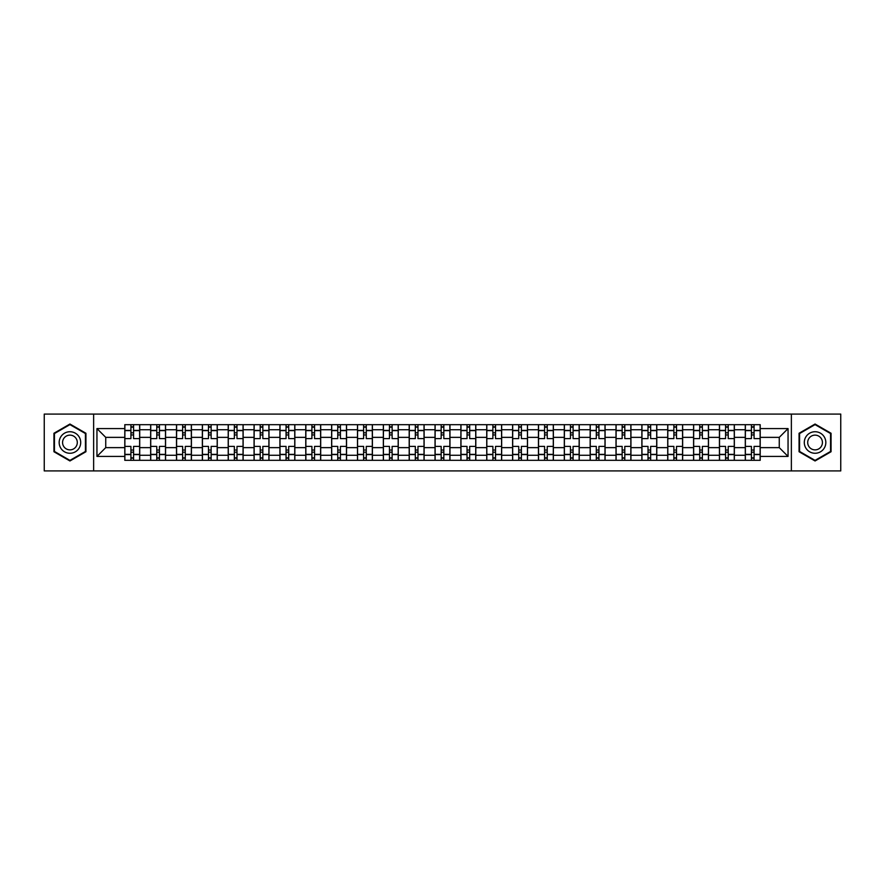 <?xml version="1.0" encoding="UTF-8"?>
<svg xmlns="http://www.w3.org/2000/svg" width="885" height="885" viewBox="0 0 885 885"><rect width="100%" height="100%" fill="white"/><g stroke="black" fill="none" stroke-linecap="round" stroke-linejoin="round"><path stroke-width="1.33" d="M791.367 470.92L840.75 470.92L840.75 414.08L44.25 414.08L44.25 470.92L791.367 470.92L791.367 414.08M150.649 460.311L150.649 429.734L139.708 429.734L139.708 460.311M139.708 429.734L139.708 424.689M150.649 429.734L150.649 424.689M165.561 424.689L165.561 460.311M176.502 460.311L176.502 424.689M191.414 424.689L191.414 460.311M202.355 460.311L202.355 424.689M217.267 424.689L217.267 460.311M228.208 460.311L228.208 424.689M243.132 424.689L243.132 460.311M254.061 460.311L254.061 424.689M268.985 424.689L268.985 460.311M279.914 460.311L279.914 424.689M294.838 424.689L294.838 460.311M305.767 460.311L305.767 424.689M320.691 424.689L320.691 460.311M331.632 460.311L331.632 424.689M346.544 424.689L346.544 460.311M357.485 460.311L357.485 424.689M372.397 424.689L372.397 460.311M383.338 460.311L383.338 424.689M398.25 424.689L398.25 460.311M409.191 460.311L409.191 424.689M424.103 424.689L424.103 460.311M435.044 460.311L435.044 424.689M449.956 424.689L449.956 460.311M460.897 460.311L460.897 424.689M475.809 424.689L475.809 460.311M486.75 460.311L486.75 424.689M501.662 424.689L501.662 460.311M512.603 460.311L512.603 424.689M527.515 424.689L527.515 460.311M538.456 460.311L538.456 424.689M553.368 424.689L553.368 460.311M564.309 460.311L564.309 424.689M579.232 424.689L579.232 460.311M590.162 460.311L590.162 424.689M605.086 424.689L605.086 460.311M616.015 460.311L616.015 424.689M630.939 424.689L630.939 460.311M641.868 460.311L641.868 424.689M656.792 424.689L656.792 460.311M667.732 460.311L667.732 424.689M682.645 424.689L682.645 460.311M693.586 460.311L693.586 424.689M708.498 424.689L708.498 460.311M719.439 460.311L719.439 424.689M734.351 424.689L734.351 460.311M745.292 460.311L745.292 424.689M745.292 447.633L734.351 447.633M719.439 447.633L708.498 447.633M693.586 447.633L682.645 447.633M667.732 447.633L656.792 447.633M641.868 447.633L630.939 447.633M616.015 447.633L605.086 447.633M590.162 447.633L579.232 447.633M564.309 447.633L553.368 447.633M538.456 447.633L527.515 447.633M512.603 447.633L501.662 447.633M486.75 447.633L475.809 447.633M460.897 447.633L449.956 447.633M435.044 447.633L424.103 447.633M409.191 447.633L398.25 447.633M383.338 447.633L372.397 447.633M357.485 447.633L346.544 447.633M331.632 447.633L320.691 447.633M305.767 447.633L294.838 447.633M279.914 447.633L268.985 447.633M254.061 447.633L243.132 447.633M228.208 447.633L217.267 447.633M202.355 447.633L191.414 447.633M176.502 447.633L165.561 447.633M150.649 447.633L139.708 447.633M745.292 437.367L734.351 437.367M719.439 437.367L708.498 437.367M693.586 437.367L682.645 437.367M667.732 437.367L656.792 437.367M641.868 437.367L630.939 437.367M616.015 437.367L605.086 437.367M590.162 437.367L579.232 437.367M564.309 437.367L553.368 437.367M538.456 437.367L527.515 437.367M512.603 437.367L501.662 437.367M486.75 437.367L475.809 437.367M460.897 437.367L449.956 437.367M435.044 437.367L424.103 437.367M409.191 437.367L398.25 437.367M383.338 437.367L372.397 437.367M357.485 437.367L346.544 437.367M331.632 437.367L320.691 437.367M305.767 437.367L294.838 437.367M279.914 437.367L268.985 437.367M254.061 437.367L243.132 437.367M228.208 437.367L217.267 437.367M202.355 437.367L191.414 437.367M176.502 437.367L165.561 437.367M150.649 437.367L139.708 437.367M105.735 447.633L124.796 447.633L124.796 437.367L105.735 437.367L105.735 447.633L96.952 456.417L96.952 428.583L124.796 428.583L124.796 437.367M760.204 437.367L760.204 447.633L779.265 447.633L779.265 437.367L760.204 437.367L760.204 424.689L124.796 424.689L124.796 428.583M760.204 428.583L788.048 428.583L788.048 456.417L760.204 456.417L760.204 447.633M124.796 447.633L124.796 460.311L760.204 460.311L760.204 456.417M124.796 456.417L96.952 456.417M93.633 470.92L93.633 414.08M85.934 433.263L69.937 424.037L53.941 433.263L53.941 451.737L69.937 460.963L85.934 451.737L85.934 433.263M831.059 433.263L815.063 424.037L799.067 433.263L799.067 451.737L815.063 460.963L831.059 451.737L831.059 433.263M133.58 457.833L130.925 457.833M130.925 427.167L133.58 427.167M159.433 457.833L156.778 457.833M156.778 427.167L159.433 427.167M185.286 457.833L182.631 457.833M182.631 427.167L185.286 427.167M211.139 457.833L208.484 457.833M208.484 427.167L211.139 427.167M236.992 457.833L234.348 457.833M234.348 427.167L236.992 427.167M262.845 457.833L260.201 457.833M260.201 427.167L262.845 427.167M288.698 457.833L286.054 457.833M286.054 427.167L288.698 427.167M314.551 457.833L311.907 457.833M311.907 427.167L314.551 427.167M340.415 457.833L337.76 457.833M337.76 427.167L340.415 427.167M366.268 457.833L363.613 457.833M363.613 427.167L366.268 427.167M392.121 457.833L389.466 457.833M389.466 427.167L392.121 427.167M417.974 457.833L415.319 457.833M415.319 427.167L417.974 427.167M443.827 457.833L441.173 457.833M441.173 427.167L443.827 427.167M469.681 457.833L467.026 457.833M467.026 427.167L469.681 427.167M495.534 457.833L492.879 457.833M492.879 427.167L495.534 427.167M521.387 457.833L518.732 457.833M518.732 427.167L521.387 427.167M547.24 457.833L544.585 457.833M544.585 427.167L547.24 427.167M573.093 457.833L570.449 457.833M570.449 427.167L573.093 427.167M598.946 457.833L596.302 457.833M596.302 427.167L598.946 427.167M624.799 457.833L622.155 457.833M622.155 427.167L624.799 427.167M650.652 457.833L648.008 457.833M648.008 427.167L650.652 427.167M676.516 457.833L673.861 457.833M673.861 427.167L676.516 427.167M702.369 457.833L699.714 457.833M699.714 427.167L702.369 427.167M728.222 457.833L725.567 457.833M725.567 427.167L728.222 427.167M754.075 457.833L751.42 457.833M751.42 427.167L754.075 427.167M96.952 428.583L105.735 437.367M779.265 447.633L788.048 456.417M779.265 437.367L788.048 428.583M139.631 460.311L139.631 438.606L133.58 438.606L133.58 424.689M130.925 424.689L130.925 438.606L124.873 438.606L124.873 424.689M139.631 438.606L139.631 424.689M124.873 460.311L124.873 446.394L130.925 446.394L130.925 460.311M133.58 460.311L133.58 446.394L139.631 446.394M130.925 434.955L133.58 434.955M124.873 446.394L124.873 438.606M133.58 450.045L130.925 450.045M133.58 458.165L130.925 458.165M130.925 452.191L133.58 452.191M133.58 432.809L130.925 432.809M130.925 426.835L133.58 426.835M60.611 447.887A10.775 10.775 0 0 0 75.325 451.826A10.775 10.775 0 0 0 79.263 437.113A10.775 10.775 0 0 0 64.55 433.174A10.775 10.775 0 0 0 60.611 447.887M63.554 446.184A7.379 7.379 0 0 0 73.621 448.883A7.379 7.379 0 0 0 76.32 438.816A7.379 7.379 0 0 0 66.253 436.117A7.379 7.379 0 0 0 63.554 446.184M69.937 424.612L85.436 433.55L85.436 451.45L69.937 460.388L54.439 451.45L54.439 433.55L69.937 424.612M805.737 447.887A10.775 10.775 0 0 0 820.45 451.826A10.775 10.775 0 0 0 824.389 437.113A10.775 10.775 0 0 0 809.675 433.174A10.775 10.775 0 0 0 805.737 447.887M808.68 446.184A7.379 7.379 0 0 0 818.747 448.883A7.379 7.379 0 0 0 821.446 438.816A7.379 7.379 0 0 0 811.379 436.117A7.379 7.379 0 0 0 808.68 446.184M815.063 424.612L830.561 433.55L830.561 451.45L815.063 460.388L799.564 451.45L799.564 433.55L815.063 424.612M165.484 460.311L165.484 438.606L159.433 438.606L159.433 424.689M156.778 424.689L156.778 438.606L150.727 438.606L150.727 424.689M165.484 438.606L165.484 424.689M150.727 460.311L150.727 446.394L156.778 446.394L156.778 460.311M159.433 460.311L159.433 446.394L165.484 446.394M156.778 434.955L159.433 434.955M150.727 446.394L150.727 438.606M159.433 450.045L156.778 450.045M159.433 458.165L156.778 458.165M156.778 452.191L159.433 452.191M159.433 432.809L156.778 432.809M156.778 426.835L159.433 426.835M191.337 460.311L191.337 438.606L185.286 438.606L185.286 424.689M182.631 424.689L182.631 438.606L176.591 438.606L176.591 424.689M191.337 438.606L191.337 424.689M176.591 460.311L176.591 446.394L182.631 446.394L182.631 460.311M185.286 460.311L185.286 446.394L191.337 446.394M182.631 434.955L185.286 434.955M176.591 446.394L176.591 438.606M185.286 450.045L182.631 450.045M185.286 458.165L182.631 458.165M182.631 452.191L185.286 452.191M185.286 432.809L182.631 432.809M182.631 426.835L185.286 426.835M217.19 460.311L217.19 438.606L211.139 438.606L211.139 424.689M208.484 424.689L208.484 438.606L202.444 438.606L202.444 424.689M217.19 438.606L217.19 424.689M202.444 460.311L202.444 446.394L208.484 446.394L208.484 460.311M211.139 460.311L211.139 446.394L217.19 446.394M208.484 434.955L211.139 434.955M202.444 446.394L202.444 438.606M211.139 450.045L208.484 450.045M211.139 458.165L208.484 458.165M208.484 452.191L211.139 452.191M211.139 432.809L208.484 432.809M208.484 426.835L211.139 426.835M243.043 460.311L243.043 438.606L236.992 438.606L236.992 424.689M234.348 424.689L234.348 438.606L228.297 438.606L228.297 424.689M243.043 438.606L243.043 424.689M228.297 460.311L228.297 446.394L234.348 446.394L234.348 460.311M236.992 460.311L236.992 446.394L243.043 446.394M234.348 434.955L236.992 434.955M228.297 446.394L228.297 438.606M236.992 450.045L234.348 450.045M236.992 458.165L234.348 458.165M234.348 452.191L236.992 452.191M236.992 432.809L234.348 432.809M234.348 426.835L236.992 426.835M268.896 460.311L268.896 438.606L262.845 438.606L262.845 424.689M260.201 424.689L260.201 438.606L254.15 438.606L254.15 424.689M268.896 438.606L268.896 424.689M254.15 460.311L254.15 446.394L260.201 446.394L260.201 460.311M262.845 460.311L262.845 446.394L268.896 446.394M260.201 434.955L262.845 434.955M254.15 446.394L254.15 438.606M262.845 450.045L260.201 450.045M262.845 458.165L260.201 458.165M260.201 452.191L262.845 452.191M262.845 432.809L260.201 432.809M260.201 426.835L262.845 426.835M294.749 460.311L294.749 438.606L288.698 438.606L288.698 424.689M286.054 424.689L286.054 438.606L280.003 438.606L280.003 424.689M294.749 438.606L294.749 424.689M280.003 460.311L280.003 446.394L286.054 446.394L286.054 460.311M288.698 460.311L288.698 446.394L294.749 446.394M286.054 434.955L288.698 434.955M280.003 446.394L280.003 438.606M288.698 450.045L286.054 450.045M288.698 458.165L286.054 458.165M286.054 452.191L288.698 452.191M288.698 432.809L286.054 432.809M286.054 426.835L288.698 426.835M320.602 460.311L320.602 438.606L314.551 438.606L314.551 424.689M311.907 424.689L311.907 438.606L305.856 438.606L305.856 424.689M320.602 438.606L320.602 424.689M305.856 460.311L305.856 446.394L311.907 446.394L311.907 460.311M314.551 460.311L314.551 446.394L320.602 446.394M311.907 434.955L314.551 434.955M305.856 446.394L305.856 438.606M314.551 450.045L311.907 450.045M314.551 458.165L311.907 458.165M311.907 452.191L314.551 452.191M314.551 432.809L311.907 432.809M311.907 426.835L314.551 426.835M346.455 460.311L346.455 438.606L340.415 438.606L340.415 424.689M337.76 424.689L337.76 438.606L331.709 438.606L331.709 424.689M346.455 438.606L346.455 424.689M331.709 460.311L331.709 446.394L337.76 446.394L337.76 460.311M340.415 460.311L340.415 446.394L346.455 446.394M337.76 434.955L340.415 434.955M331.709 446.394L331.709 438.606M340.415 450.045L337.76 450.045M340.415 458.165L337.76 458.165M337.76 452.191L340.415 452.191M340.415 432.809L337.76 432.809M337.76 426.835L340.415 426.835M372.308 460.311L372.308 438.606L366.268 438.606L366.268 424.689M363.613 424.689L363.613 438.606L357.562 438.606L357.562 424.689M372.308 438.606L372.308 424.689M357.562 460.311L357.562 446.394L363.613 446.394L363.613 460.311M366.268 460.311L366.268 446.394L372.308 446.394M363.613 434.955L366.268 434.955M357.562 446.394L357.562 438.606M366.268 450.045L363.613 450.045M366.268 458.165L363.613 458.165M363.613 452.191L366.268 452.191M366.268 432.809L363.613 432.809M363.613 426.835L366.268 426.835M398.173 460.311L398.173 438.606L392.121 438.606L392.121 424.689M389.466 424.689L389.466 438.606L383.415 438.606L383.415 424.689M398.173 438.606L398.173 424.689M383.415 460.311L383.415 446.394L389.466 446.394L389.466 460.311M392.121 460.311L392.121 446.394L398.173 446.394M389.466 434.955L392.121 434.955M383.415 446.394L383.415 438.606M392.121 450.045L389.466 450.045M392.121 458.165L389.466 458.165M389.466 452.191L392.121 452.191M392.121 432.809L389.466 432.809M389.466 426.835L392.121 426.835M424.026 460.311L424.026 438.606L417.974 438.606L417.974 424.689M415.319 424.689L415.319 438.606L409.268 438.606L409.268 424.689M424.026 438.606L424.026 424.689M409.268 460.311L409.268 446.394L415.319 446.394L415.319 460.311M417.974 460.311L417.974 446.394L424.026 446.394M415.319 434.955L417.974 434.955M409.268 446.394L409.268 438.606M417.974 450.045L415.319 450.045M417.974 458.165L415.319 458.165M415.319 452.191L417.974 452.191M417.974 432.809L415.319 432.809M415.319 426.835L417.974 426.835M449.879 460.311L449.879 438.606L443.827 438.606L443.827 424.689M441.173 424.689L441.173 438.606L435.121 438.606L435.121 424.689M449.879 438.606L449.879 424.689M435.121 460.311L435.121 446.394L441.173 446.394L441.173 460.311M443.827 460.311L443.827 446.394L449.879 446.394M441.173 434.955L443.827 434.955M435.121 446.394L435.121 438.606M443.827 450.045L441.173 450.045M443.827 458.165L441.173 458.165M441.173 452.191L443.827 452.191M443.827 432.809L441.173 432.809M441.173 426.835L443.827 426.835M475.732 460.311L475.732 438.606L469.681 438.606L469.681 424.689M467.026 424.689L467.026 438.606L460.974 438.606L460.974 424.689M475.732 438.606L475.732 424.689M460.974 460.311L460.974 446.394L467.026 446.394L467.026 460.311M469.681 460.311L469.681 446.394L475.732 446.394M467.026 434.955L469.681 434.955M460.974 446.394L460.974 438.606M469.681 450.045L467.026 450.045M469.681 458.165L467.026 458.165M467.026 452.191L469.681 452.191M469.681 432.809L467.026 432.809M467.026 426.835L469.681 426.835M501.585 460.311L501.585 438.606L495.534 438.606L495.534 424.689M492.879 424.689L492.879 438.606L486.827 438.606L486.827 424.689M501.585 438.606L501.585 424.689M486.827 460.311L486.827 446.394L492.879 446.394L492.879 460.311M495.534 460.311L495.534 446.394L501.585 446.394M492.879 434.955L495.534 434.955M486.827 446.394L486.827 438.606M495.534 450.045L492.879 450.045M495.534 458.165L492.879 458.165M492.879 452.191L495.534 452.191M495.534 432.809L492.879 432.809M492.879 426.835L495.534 426.835M527.438 460.311L527.438 438.606L521.387 438.606L521.387 424.689M518.732 424.689L518.732 438.606L512.692 438.606L512.692 424.689M527.438 438.606L527.438 424.689M512.692 460.311L512.692 446.394L518.732 446.394L518.732 460.311M521.387 460.311L521.387 446.394L527.438 446.394M518.732 434.955L521.387 434.955M512.692 446.394L512.692 438.606M521.387 450.045L518.732 450.045M521.387 458.165L518.732 458.165M518.732 452.191L521.387 452.191M521.387 432.809L518.732 432.809M518.732 426.835L521.387 426.835M553.291 460.311L553.291 438.606L547.24 438.606L547.24 424.689M544.585 424.689L544.585 438.606L538.545 438.606L538.545 424.689M553.291 438.606L553.291 424.689M538.545 460.311L538.545 446.394L544.585 446.394L544.585 460.311M547.24 460.311L547.24 446.394L553.291 446.394M544.585 434.955L547.24 434.955M538.545 446.394L538.545 438.606M547.24 450.045L544.585 450.045M547.24 458.165L544.585 458.165M544.585 452.191L547.24 452.191M547.24 432.809L544.585 432.809M544.585 426.835L547.24 426.835M579.144 460.311L579.144 438.606L573.093 438.606L573.093 424.689M570.449 424.689L570.449 438.606L564.398 438.606L564.398 424.689M579.144 438.606L579.144 424.689M564.398 460.311L564.398 446.394L570.449 446.394L570.449 460.311M573.093 460.311L573.093 446.394L579.144 446.394M570.449 434.955L573.093 434.955M564.398 446.394L564.398 438.606M573.093 450.045L570.449 450.045M573.093 458.165L570.449 458.165M570.449 452.191L573.093 452.191M573.093 432.809L570.449 432.809M570.449 426.835L573.093 426.835M604.997 460.311L604.997 438.606L598.946 438.606L598.946 424.689M596.302 424.689L596.302 438.606L590.251 438.606L590.251 424.689M604.997 438.606L604.997 424.689M590.251 460.311L590.251 446.394L596.302 446.394L596.302 460.311M598.946 460.311L598.946 446.394L604.997 446.394M596.302 434.955L598.946 434.955M590.251 446.394L590.251 438.606M598.946 450.045L596.302 450.045M598.946 458.165L596.302 458.165M596.302 452.191L598.946 452.191M598.946 432.809L596.302 432.809M596.302 426.835L598.946 426.835M630.85 460.311L630.85 438.606L624.799 438.606L624.799 424.689M622.155 424.689L622.155 438.606L616.104 438.606L616.104 424.689M630.85 438.606L630.85 424.689M616.104 460.311L616.104 446.394L622.155 446.394L622.155 460.311M624.799 460.311L624.799 446.394L630.85 446.394M622.155 434.955L624.799 434.955M616.104 446.394L616.104 438.606M624.799 450.045L622.155 450.045M624.799 458.165L622.155 458.165M622.155 452.191L624.799 452.191M624.799 432.809L622.155 432.809M622.155 426.835L624.799 426.835M656.703 460.311L656.703 438.606L650.652 438.606L650.652 424.689M648.008 424.689L648.008 438.606L641.957 438.606L641.957 424.689M656.703 438.606L656.703 424.689M641.957 460.311L641.957 446.394L648.008 446.394L648.008 460.311M650.652 460.311L650.652 446.394L656.703 446.394M648.008 434.955L650.652 434.955M641.957 446.394L641.957 438.606M650.652 450.045L648.008 450.045M650.652 458.165L648.008 458.165M648.008 452.191L650.652 452.191M650.652 432.809L648.008 432.809M648.008 426.835L650.652 426.835M682.556 460.311L682.556 438.606L676.516 438.606L676.516 424.689M673.861 424.689L673.861 438.606L667.81 438.606L667.81 424.689M682.556 438.606L682.556 424.689M667.81 460.311L667.81 446.394L673.861 446.394L673.861 460.311M676.516 460.311L676.516 446.394L682.556 446.394M673.861 434.955L676.516 434.955M667.81 446.394L667.81 438.606M676.516 450.045L673.861 450.045M676.516 458.165L673.861 458.165M673.861 452.191L676.516 452.191M676.516 432.809L673.861 432.809M673.861 426.835L676.516 426.835M708.409 460.311L708.409 438.606L702.369 438.606L702.369 424.689M699.714 424.689L699.714 438.606L693.663 438.606L693.663 424.689M708.409 438.606L708.409 424.689M693.663 460.311L693.663 446.394L699.714 446.394L699.714 460.311M702.369 460.311L702.369 446.394L708.409 446.394M699.714 434.955L702.369 434.955M693.663 446.394L693.663 438.606M702.369 450.045L699.714 450.045M702.369 458.165L699.714 458.165M699.714 452.191L702.369 452.191M702.369 432.809L699.714 432.809M699.714 426.835L702.369 426.835M734.273 460.311L734.273 438.606L728.222 438.606L728.222 424.689M725.567 424.689L725.567 438.606L719.516 438.606L719.516 424.689M734.273 438.606L734.273 424.689M719.516 460.311L719.516 446.394L725.567 446.394L725.567 460.311M728.222 460.311L728.222 446.394L734.273 446.394M725.567 434.955L728.222 434.955M719.516 446.394L719.516 438.606M728.222 450.045L725.567 450.045M728.222 458.165L725.567 458.165M725.567 452.191L728.222 452.191M728.222 432.809L725.567 432.809M725.567 426.835L728.222 426.835M760.126 460.311L760.126 438.606L754.075 438.606L754.075 424.689M751.42 424.689L751.42 438.606L745.369 438.606L745.369 424.689M760.126 438.606L760.126 424.689M745.369 460.311L745.369 446.394L751.42 446.394L751.42 460.311M754.075 460.311L754.075 446.394L760.126 446.394M751.42 434.955L754.075 434.955M745.369 446.394L745.369 438.606M754.075 450.045L751.42 450.045M754.075 458.165L751.42 458.165M751.42 452.191L754.075 452.191M754.075 432.809L751.42 432.809M751.42 426.835L754.075 426.835M719.439 429.734L708.498 429.734M693.586 429.734L682.645 429.734M667.732 429.734L656.792 429.734M641.868 429.734L630.939 429.734M616.015 429.734L605.086 429.734M590.162 429.734L579.232 429.734M564.309 429.734L553.368 429.734M538.456 429.734L527.515 429.734M512.603 429.734L501.662 429.734M486.75 429.734L475.809 429.734M460.897 429.734L449.956 429.734M435.044 429.734L424.103 429.734M409.191 429.734L398.25 429.734M383.338 429.734L372.397 429.734M357.485 429.734L346.544 429.734M331.632 429.734L320.691 429.734M305.767 429.734L294.838 429.734M279.914 429.734L268.985 429.734M254.061 429.734L243.132 429.734M228.208 429.734L217.267 429.734M202.355 429.734L191.414 429.734M176.502 429.734L165.561 429.734M745.292 429.734L734.351 429.734M719.439 455.266L708.498 455.266M693.586 455.266L682.645 455.266M667.732 455.266L656.792 455.266M641.868 455.266L630.939 455.266M616.015 455.266L605.086 455.266M590.162 455.266L579.232 455.266M564.309 455.266L553.368 455.266M538.456 455.266L527.515 455.266M512.603 455.266L501.662 455.266M486.75 455.266L475.809 455.266M460.897 455.266L449.956 455.266M435.044 455.266L424.103 455.266M409.191 455.266L398.25 455.266M383.338 455.266L372.397 455.266M357.485 455.266L346.544 455.266M331.632 455.266L320.691 455.266M305.767 455.266L294.838 455.266M279.914 455.266L268.985 455.266M254.061 455.266L243.132 455.266M228.208 455.266L217.267 455.266M202.355 455.266L191.414 455.266M176.502 455.266L165.561 455.266M150.649 455.266L139.708 455.266M745.292 455.266L734.351 455.266M139.631 430.398L133.58 430.398M130.925 430.398L124.873 430.398M130.925 430.619L124.873 430.619M130.925 454.381L124.873 454.381M130.925 454.602L124.873 454.602M139.631 454.602L133.58 454.602M139.631 430.619L133.58 430.619M139.631 454.381L133.58 454.381M165.484 430.398L159.433 430.398M156.778 430.398L150.727 430.398M156.778 430.619L150.727 430.619M156.778 454.381L150.727 454.381M156.778 454.602L150.727 454.602M165.484 454.602L159.433 454.602M165.484 430.619L159.433 430.619M165.484 454.381L159.433 454.381M191.337 430.398L185.286 430.398M182.631 430.398L176.591 430.398M182.631 430.619L176.591 430.619M182.631 454.381L176.591 454.381M182.631 454.602L176.591 454.602M191.337 454.602L185.286 454.602M191.337 430.619L185.286 430.619M191.337 454.381L185.286 454.381M217.19 430.398L211.139 430.398M208.484 430.398L202.444 430.398M208.484 430.619L202.444 430.619M208.484 454.381L202.444 454.381M208.484 454.602L202.444 454.602M217.19 454.602L211.139 454.602M217.19 430.619L211.139 430.619M217.19 454.381L211.139 454.381M243.043 430.398L236.992 430.398M234.348 430.398L228.297 430.398M234.348 430.619L228.297 430.619M234.348 454.381L228.297 454.381M234.348 454.602L228.297 454.602M243.043 454.602L236.992 454.602M243.043 430.619L236.992 430.619M243.043 454.381L236.992 454.381M268.896 430.398L262.845 430.398M260.201 430.398L254.15 430.398M260.201 430.619L254.15 430.619M260.201 454.381L254.15 454.381M260.201 454.602L254.15 454.602M268.896 454.602L262.845 454.602M268.896 430.619L262.845 430.619M268.896 454.381L262.845 454.381M294.749 430.398L288.698 430.398M286.054 430.398L280.003 430.398M286.054 430.619L280.003 430.619M286.054 454.381L280.003 454.381M286.054 454.602L280.003 454.602M294.749 454.602L288.698 454.602M294.749 430.619L288.698 430.619M294.749 454.381L288.698 454.381M320.602 430.398L314.551 430.398M311.907 430.398L305.856 430.398M311.907 430.619L305.856 430.619M311.907 454.381L305.856 454.381M311.907 454.602L305.856 454.602M320.602 454.602L314.551 454.602M320.602 430.619L314.551 430.619M320.602 454.381L314.551 454.381M346.455 430.398L340.415 430.398M337.76 430.398L331.709 430.398M337.76 430.619L331.709 430.619M337.76 454.381L331.709 454.381M337.76 454.602L331.709 454.602M346.455 454.602L340.415 454.602M346.455 430.619L340.415 430.619M346.455 454.381L340.415 454.381M372.308 430.398L366.268 430.398M363.613 430.398L357.562 430.398M363.613 430.619L357.562 430.619M363.613 454.381L357.562 454.381M363.613 454.602L357.562 454.602M372.308 454.602L366.268 454.602M372.308 430.619L366.268 430.619M372.308 454.381L366.268 454.381M398.173 430.398L392.121 430.398M389.466 430.398L383.415 430.398M389.466 430.619L383.415 430.619M389.466 454.381L383.415 454.381M389.466 454.602L383.415 454.602M398.173 454.602L392.121 454.602M398.173 430.619L392.121 430.619M398.173 454.381L392.121 454.381M424.026 430.398L417.974 430.398M415.319 430.398L409.268 430.398M415.319 430.619L409.268 430.619M415.319 454.381L409.268 454.381M415.319 454.602L409.268 454.602M424.026 454.602L417.974 454.602M424.026 430.619L417.974 430.619M424.026 454.381L417.974 454.381M449.879 430.398L443.827 430.398M441.173 430.398L435.121 430.398M441.173 430.619L435.121 430.619M441.173 454.381L435.121 454.381M441.173 454.602L435.121 454.602M449.879 454.602L443.827 454.602M449.879 430.619L443.827 430.619M449.879 454.381L443.827 454.381M475.732 430.398L469.681 430.398M467.026 430.398L460.974 430.398M467.026 430.619L460.974 430.619M467.026 454.381L460.974 454.381M467.026 454.602L460.974 454.602M475.732 454.602L469.681 454.602M475.732 430.619L469.681 430.619M475.732 454.381L469.681 454.381M501.585 430.398L495.534 430.398M492.879 430.398L486.827 430.398M492.879 430.619L486.827 430.619M492.879 454.381L486.827 454.381M492.879 454.602L486.827 454.602M501.585 454.602L495.534 454.602M501.585 430.619L495.534 430.619M501.585 454.381L495.534 454.381M527.438 430.398L521.387 430.398M518.732 430.398L512.692 430.398M518.732 430.619L512.692 430.619M518.732 454.381L512.692 454.381M518.732 454.602L512.692 454.602M527.438 454.602L521.387 454.602M527.438 430.619L521.387 430.619M527.438 454.381L521.387 454.381M553.291 430.398L547.24 430.398M544.585 430.398L538.545 430.398M544.585 430.619L538.545 430.619M544.585 454.381L538.545 454.381M544.585 454.602L538.545 454.602M553.291 454.602L547.24 454.602M553.291 430.619L547.24 430.619M553.291 454.381L547.24 454.381M579.144 430.398L573.093 430.398M570.449 430.398L564.398 430.398M570.449 430.619L564.398 430.619M570.449 454.381L564.398 454.381M570.449 454.602L564.398 454.602M579.144 454.602L573.093 454.602M579.144 430.619L573.093 430.619M579.144 454.381L573.093 454.381M604.997 430.398L598.946 430.398M596.302 430.398L590.251 430.398M596.302 430.619L590.251 430.619M596.302 454.381L590.251 454.381M596.302 454.602L590.251 454.602M604.997 454.602L598.946 454.602M604.997 430.619L598.946 430.619M604.997 454.381L598.946 454.381M630.85 430.398L624.799 430.398M622.155 430.398L616.104 430.398M622.155 430.619L616.104 430.619M622.155 454.381L616.104 454.381M622.155 454.602L616.104 454.602M630.85 454.602L624.799 454.602M630.85 430.619L624.799 430.619M630.85 454.381L624.799 454.381M656.703 430.398L650.652 430.398M648.008 430.398L641.957 430.398M648.008 430.619L641.957 430.619M648.008 454.381L641.957 454.381M648.008 454.602L641.957 454.602M656.703 454.602L650.652 454.602M656.703 430.619L650.652 430.619M656.703 454.381L650.652 454.381M682.556 430.398L676.516 430.398M673.861 430.398L667.81 430.398M673.861 430.619L667.81 430.619M673.861 454.381L667.81 454.381M673.861 454.602L667.81 454.602M682.556 454.602L676.516 454.602M682.556 430.619L676.516 430.619M682.556 454.381L676.516 454.381M708.409 430.398L702.369 430.398M699.714 430.398L693.663 430.398M699.714 430.619L693.663 430.619M699.714 454.381L693.663 454.381M699.714 454.602L693.663 454.602M708.409 454.602L702.369 454.602M708.409 430.619L702.369 430.619M708.409 454.381L702.369 454.381M734.273 430.398L728.222 430.398M725.567 430.398L719.516 430.398M725.567 430.619L719.516 430.619M725.567 454.381L719.516 454.381M725.567 454.602L719.516 454.602M734.273 454.602L728.222 454.602M734.273 430.619L728.222 430.619M734.273 454.381L728.222 454.381M760.126 430.398L754.075 430.398M751.42 430.398L745.369 430.398M751.42 430.619L745.369 430.619M751.42 454.381L745.369 454.381M751.42 454.602L745.369 454.602M760.126 454.602L754.075 454.602M760.126 430.619L754.075 430.619M760.126 454.381L754.075 454.381"/></g></svg>
